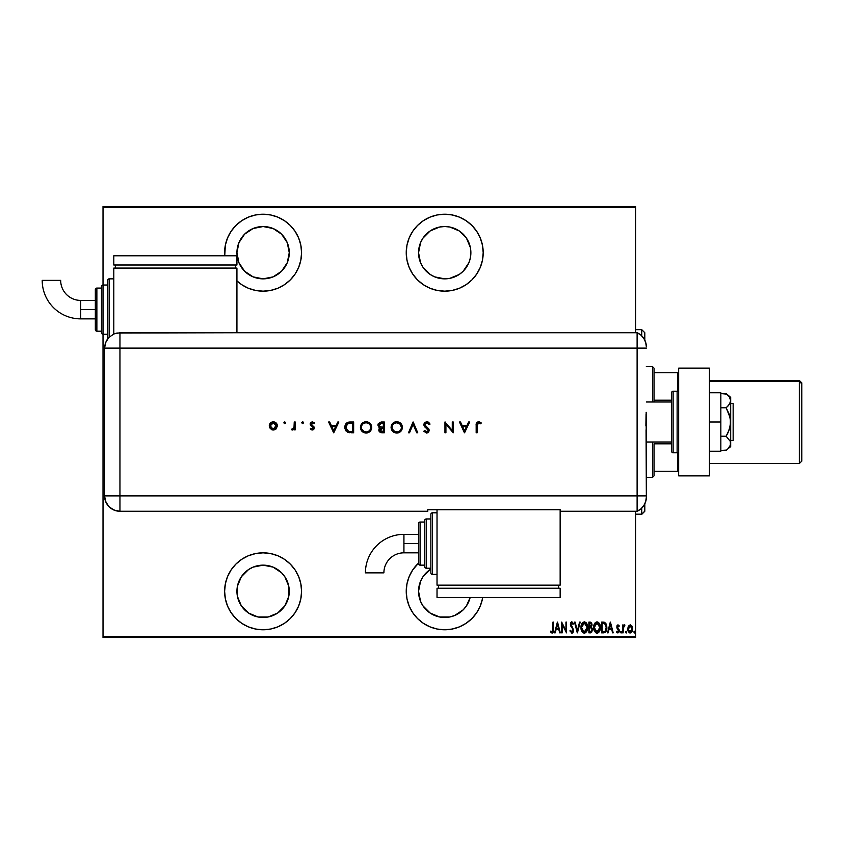 <?xml version="1.0" encoding="UTF-8"?>
<svg xmlns="http://www.w3.org/2000/svg" width="844" height="844" viewBox="0 0 844 844"><rect width="100%" height="100%" fill="white"/><g stroke="black" fill="none" stroke-linecap="round" stroke-linejoin="round"><path stroke-width="1.27" d="M263.096 552.831A38.476 38.476 0 0 1 301.572 591.306A38.476 38.476 0 0 1 263.096 629.782L270.607 629.044L277.824 626.86L284.47 623.305L290.304 618.515L295.094 612.681L298.649 606.034L300.833 598.818L301.572 591.306L300.833 583.795L298.649 576.579L295.094 569.932L290.304 564.098L284.47 559.308L277.824 555.753L270.607 553.569L263.096 552.831L255.595 553.569L248.368 555.753L241.722 559.308L235.887 564.098L231.098 569.932L227.542 576.579L225.359 583.795L224.62 591.306L225.359 598.818L227.542 606.034L231.098 612.681L235.887 618.515L241.722 623.305L248.368 626.86L255.595 629.044L263.096 629.782A38.476 38.476 0 0 1 224.62 591.306A38.476 38.476 0 0 1 263.096 552.831M263.096 214.218A38.476 38.476 0 0 1 301.572 252.694A38.476 38.476 0 0 1 263.096 291.169L270.607 290.431L277.824 288.247L284.47 284.692L290.304 279.902L295.094 274.068L298.649 267.421L300.833 260.205L301.572 252.694L300.833 245.182L298.649 237.966L295.094 231.319L290.304 225.485L284.47 220.695L277.824 217.14L270.607 214.956L263.096 214.218L255.595 214.956L248.368 217.14L241.722 220.695L235.887 225.485L231.098 231.319L227.542 237.966L225.359 245.182L224.736 255.774A38.476 38.476 0 0 1 263.096 214.218M482.705 597.468A38.476 38.476 0 0 1 444.714 629.782L452.226 629.044L459.442 626.86L466.099 623.305L471.923 618.515L476.712 612.681L480.268 606.034L482.452 598.818M444.714 214.218A38.476 38.476 0 0 1 483.201 252.694A38.476 38.476 0 0 1 444.714 291.169L452.226 290.431L459.442 288.247L466.099 284.692L471.923 279.902L476.712 274.068L480.268 267.421L482.452 260.205L483.201 252.694L482.452 245.182L480.268 237.966L476.712 231.319L471.923 225.485L466.099 220.695L459.442 217.14L452.226 214.956L444.714 214.218L437.213 214.956L429.986 217.14L423.34 220.695L417.506 225.485L412.727 231.319L409.171 237.966L406.977 245.182L406.238 252.694L406.977 260.205L409.171 267.421L412.727 274.068L417.506 279.902L423.34 284.692L429.986 288.247L437.213 290.431L444.714 291.169A38.476 38.476 0 0 1 406.238 252.694A38.476 38.476 0 0 1 444.714 214.218M470.382 257.8L468.895 262.706L463.219 271.198L459.252 274.448L449.82 278.351L444.714 278.858L434.702 276.864L430.176 274.448L422.96 267.231L420.544 262.706L418.55 252.694L420.544 242.682L422.96 238.156L430.176 230.939L439.608 227.025L444.714 226.53A26.164 26.164 0 0 1 470.878 252.694A26.164 26.164 0 0 1 444.714 278.858A26.164 26.164 0 0 1 418.55 252.694A26.164 26.164 0 0 1 444.714 226.53L449.82 227.025L459.252 230.939L466.468 238.156L470.382 247.587L470.878 252.694L470.256 258.37M434.702 615.476L430.176 613.06L439.608 616.975L449.82 616.975L454.726 615.476L463.219 609.811L466.468 605.844L470.15 597.468A26.164 26.164 0 0 1 419.563 598.512A26.164 26.164 0 0 1 430.862 569.109L430.176 569.552L430.862 569.109M263.096 226.53A26.164 26.164 0 0 1 289.26 252.694A26.164 26.164 0 0 1 263.096 278.858A26.164 26.164 0 0 1 236.932 252.694A26.164 26.164 0 0 1 263.096 226.53L273.108 228.524L281.601 234.189L287.266 242.682L289.26 252.694L287.266 262.706L281.601 271.198L273.108 276.864L263.096 278.858L253.084 276.864L244.591 271.198L238.926 262.706L236.932 252.694L238.926 242.682L244.591 234.189L253.084 228.524L263.096 226.53M263.096 565.142A26.164 26.164 0 0 1 289.26 591.306A26.164 26.164 0 0 1 263.096 617.47A26.164 26.164 0 0 1 236.932 591.306A26.164 26.164 0 0 1 263.096 565.142L273.108 567.136L281.601 572.802L284.85 576.769L288.764 586.2L288.764 596.413L284.85 605.844L277.634 613.06L268.202 616.975L257.99 616.975L248.558 613.06L241.342 605.844L237.438 596.413L237.438 586.2L241.342 576.769L248.558 569.552L253.084 567.136L263.096 565.142L257.99 565.649M635.574 636.555L103.021 636.555L103.021 334.266A1.54 1.54 0 0 1 101.491 332.726L101.491 286.559A1.54 1.54 0 0 1 103.021 285.019L103.021 207.445L635.574 207.445L635.574 332.726L635.574 206.516L103.021 206.516L635.574 206.516L635.574 207.445L103.021 207.445L103.021 206.516L103.021 285.019L107.642 285.019L103.021 285.019L103.021 334.266L107.642 334.266L103.021 334.266L103.021 285.019A1.54 1.54 0 0 0 101.491 286.559L101.491 332.726A1.54 1.54 0 0 0 103.021 334.266L103.021 636.555L635.574 636.555L635.574 511.274L635.574 636.555M236.932 280.904L241.722 284.692L248.368 288.247L255.595 290.431L263.096 291.169A38.476 38.476 0 0 1 236.932 280.904M418.55 563.096L412.727 569.932L409.171 576.579L406.977 583.795L406.238 591.306L406.977 598.818L409.171 606.034L412.727 612.681L417.506 618.515L423.34 623.305L429.986 626.86L437.213 629.044L444.714 629.782A38.476 38.476 0 0 1 418.55 563.096M628.358 626.153L627.693 628.949L628.231 631.491L629.55 632.884L630.827 632.884L632.546 630.246L632.314 626.807L630.479 624.876L628.358 626.153L627.693 628.949L630.183 633L632.673 628.949L632.008 626.153L630.183 624.855L628.358 626.153M623.136 632.863L622.587 632.863L623.136 632.863L623.368 626.997L624.94 625.119L623.938 624.993L623.136 626.153L622.587 624.993L622.587 632.863L622.587 624.993L622.587 632.863L623.136 632.863L623.252 627.514L624.94 625.119L623.136 626.153L622.587 624.993L623.136 624.993M619.274 625.974L618.019 624.855L617.038 625.626L616.901 627.841L618.705 630.974L617.861 632.04L616.89 631.206L616.616 632.135L617.871 633L618.979 632.156L619.148 629.803L617.344 626.712L617.84 625.847L618.884 626.649L619.274 625.974L618.019 624.855L619.274 625.974L618.019 624.855L619.274 625.974L618.884 626.649L619.158 625.784M602.88 622.091L601.593 622.091L601.593 632.863L605.222 632.409L606.709 629.35L605.897 623.494L604.431 622.271L601.593 622.091L601.593 632.863L603.576 632.863L601.593 632.863L601.593 622.091L603.407 622.102M590.716 632.863L588.88 632.863L591.549 632.557L592.604 629.413L591.349 627.05L592.055 625.066L591.655 622.935L588.88 622.091L588.88 632.863L588.88 622.091L588.88 632.863L590.589 632.863L592.615 629.803L591.349 627.05L592.066 624.76L590.093 622.091L588.88 622.091L590.325 622.102M579.575 622.091L580.187 622.091L577.423 632.863L580.187 622.091L579.575 622.091L577.349 630.784L575.123 622.091L574.521 622.091L577.285 632.863L574.521 622.091L577.285 632.863L580.187 622.091L579.575 622.091L577.349 630.784L575.123 622.091L574.521 622.091L575.123 622.091M562.22 632.863L562.22 624.391L566.503 632.863L566.503 622.091L565.955 622.091L565.955 630.584L561.671 622.091L561.671 632.863L562.22 632.863L561.671 632.863L562.22 632.863L562.22 624.391L566.503 632.863L566.503 622.091L565.955 622.091L565.955 630.584L561.671 622.091L561.671 632.863L561.788 622.091M552.936 630.552L552.968 629.255L552.577 631.755L550.816 631.069L550.488 631.892L552.029 633.137L553.4 631.597L553.527 622.091L552.968 622.091L552.968 629.255L552.071 632.04L550.816 631.069L550.488 631.892L552.029 633.137L553.527 629.36L553.527 622.091L552.968 622.091L552.947 630.447M555.225 632.863L554.624 632.863L557.388 622.091L554.624 632.863L555.225 632.863L556.112 629.413L558.802 629.413L559.688 632.863L560.289 632.863L557.525 622.091L554.624 632.863L555.225 632.863L556.112 629.413L558.802 629.413L559.688 632.863L560.289 632.863L557.525 622.091L560.289 632.863L559.688 632.863M571.778 633.137L573.044 632.451L573.688 630.225L571.029 625.014L571.409 623.062L573.034 624.296L573.551 623.642L571.704 621.838L570.692 622.756L570.46 625.172L572.907 629.149L573.065 630.816L571.894 632.04L570.502 630.236L569.964 630.784L571.884 633.137L573.688 630.225L570.924 624.286L571.831 622.914L573.034 624.296L573.551 623.642L571.905 621.817L570.375 624.328L573.139 630.204L571.894 632.04L570.502 630.236L569.964 630.784L572.337 633.053M581.01 627.525L582.719 632.472L584.333 633.137L585.947 632.451L587.646 627.472L585.915 622.482L584.28 621.817L582.687 622.524L581.01 627.525C580.83 630.341 581.938 632.209 584.333 633.137C586.728 632.188 587.825 630.299 587.646 627.472C587.835 624.613 586.717 622.735 584.28 621.817C581.917 622.798 580.82 624.697 581.01 627.525M593.722 627.525L595.431 632.472L597.046 633.137L598.66 632.451L600.348 627.472L598.628 622.482L596.993 621.817L595.389 622.524L593.722 627.525C593.543 630.341 594.651 632.209 597.046 633.137C599.43 632.188 600.538 630.299 600.348 627.472C600.538 624.613 599.419 622.735 596.993 621.817C594.619 622.798 593.532 624.697 593.722 627.525M608.134 632.863L607.532 632.863L610.296 622.091L607.532 632.863L608.134 632.863L609.02 629.413L611.71 629.413L612.596 632.863L613.198 632.863L610.434 622.091L607.532 632.863L608.134 632.863L609.02 629.413L611.71 629.413L612.596 632.863L613.198 632.863L610.434 622.091L613.198 632.863L612.596 632.863M621.142 632.989L621.617 632.103L621.068 633L620.519 632.103L621.205 632.979L621.595 631.818L620.635 631.544L620.519 632.103L621.068 631.206L620.519 632.103L621.068 631.206L621.617 632.103L621.068 631.206L621.617 632.103L621.068 633L621.617 632.103L621.068 633L620.519 632.103L621.068 631.206L621.617 632.103L621.068 633L620.519 632.103L621.068 631.206L621.617 632.103L621.068 633L620.519 632.103L621.068 631.206L621.617 632.103L621.068 633L620.931 631.238M625.626 632.103L626.322 632.979L626.617 631.544L625.657 631.818L626.174 631.206L625.626 632.103L626.174 631.206L626.733 632.103L626.174 631.206L626.733 632.103L626.174 633L626.733 632.103L626.174 633L625.626 632.103L626.174 631.206L626.733 632.103L626.174 633L625.626 632.103L626.174 631.206L626.733 632.103L626.174 633L625.626 632.103M633.918 631.956L634.604 632.979L634.899 631.544L633.939 631.818L634.466 631.206L633.918 632.103L634.466 631.206L635.015 632.103L634.466 631.206L635.015 632.103L634.466 633L635.015 632.103L634.466 633L633.918 632.103L634.466 631.206L635.015 632.103L634.466 633L633.918 632.103L634.466 631.206L635.015 632.103L634.466 633L633.918 632.103L634.466 631.206L635.015 632.103L634.466 633L633.918 632.103L634.54 632.989M103.021 637.484L635.574 637.484L103.021 637.484L103.021 636.555L103.021 637.484M552.968 622.091L553.527 622.091L553.527 629.36M553.39 631.607L552.841 632.778M552.166 633.127L550.488 631.892L550.816 631.069L552.271 631.998M550.816 631.069L551.427 631.702M552.978 632.62L553.506 630.489M557.462 624.17L558.517 628.305L556.396 628.305L557.462 624.17L558.517 628.305L556.396 628.305L557.462 624.17M565.955 622.091L566.503 622.091L566.377 632.863M570.09 631.175L570.502 630.236M572.042 632.019L571.451 631.882M572.686 631.629L573.065 630.816M572.907 631.291L572.77 628.864M572.675 628.696L570.375 624.328L571.683 621.838M572.39 628.252L570.375 624.328M571.525 627.134L570.839 626.164M570.46 623.442L570.692 622.756M573.424 623.336L572.897 623.99M572.833 623.864L571.831 622.914L570.924 624.286L572.2 626.744M571.947 622.935L570.966 623.832M573.044 632.451L572.116 633.116M581.991 623.421L582.676 622.534M586.496 623.167L586.949 623.959M587.276 624.813L587.487 625.668M587.498 625.763L587.603 626.554M587.603 628.39L587.392 629.698M585.599 632.736L584.333 633.137M583.89 633.095L581.294 629.877M583.32 632.894L582.729 632.472M581.716 631.006L581.052 628.432M586.506 623.167L585.915 622.482M585.493 623.347L584.312 622.914L587.086 627.472L584.312 632.04L585.377 631.702M585.641 631.502L583.953 631.998L581.558 627.525L584.312 622.914L586.19 624.096M587.055 628.2L586.96 628.928M584.312 622.914L583.605 623.072L584.312 622.914M582.993 623.484L583.605 623.072M581.875 625.351L582.096 624.76M592.351 628.242L592.551 629.012M590.251 631.755L589.439 631.755L590.631 631.745L592.045 629.508L591.233 628.01L589.808 627.757M591.465 625.288L589.439 626.649L589.439 623.199L591.454 624.191L591.296 625.837L590.336 626.607M591.222 623.653L591.454 624.191M590.642 626.522L591.296 625.837M589.439 631.755L589.439 627.757L589.439 631.755M591.496 624.486L591.454 625.32M589.808 626.649L589.439 623.199L590.199 623.199M593.733 627.071L593.881 625.742M594.693 623.421L595.379 622.534M599.208 623.167L599.651 623.959M599.219 623.178L599.651 623.948M599.979 624.803L600.189 625.657M600.211 625.773L600.337 627.029M600.316 628.379L600.095 629.698M599.219 631.755L598.67 632.441M598.312 632.736L597.499 633.095M596.824 633.127L596.17 632.958M596.022 632.894L594.429 631.027M593.754 628.411L594.007 629.877M598.196 623.347L597.024 622.914L599.799 627.472L597.024 632.04L598.079 631.702M599.789 627.841L598.575 631.28M598.354 631.502L597.024 632.04L594.271 627.525L597.024 622.914L598.892 624.096M597.024 622.914L596.307 623.072L597.024 622.914M595.706 623.484L596.307 623.072M594.587 625.351L594.809 624.76M594.303 626.786L594.408 626.058M606.783 626.417L604.8 622.418M606.709 625.815L606.308 624.307M604.009 632.842L603.576 632.863C606.013 632.198 607.1 630.447 606.836 627.609L606.836 627.261M606.741 629.128L605.897 631.65M606.488 630.299L606.235 631.006M606.224 631.017L604.948 632.578M604.104 623.336L603.101 623.21M604.589 623.494L606.266 627.029L605.159 631.175M606.224 628.706L604.969 631.344L602.141 631.755L602.141 623.199L602.141 631.755L603.354 631.745M605.739 624.771L606.214 626.448M603.829 631.713L604.737 631.481M610.36 624.17L611.425 628.305L609.305 628.305L610.36 624.17L611.425 628.305L609.305 628.305L610.36 624.17M618.536 626.121L617.84 625.847M618.884 626.649L618.008 625.815L617.344 626.881L618.008 625.815L617.502 627.598L619.264 630.415M618.156 625.847L617.344 626.881L618.156 625.847M617.808 628.031L618.441 628.653M616.51 631.934L616.89 631.206L616.51 631.934L617.871 633L616.51 631.934L617.871 633L619.274 630.732M619.201 631.46L618.979 632.156M617.861 632.04L616.89 631.206L617.966 632.029L618.715 630.763L617.861 632.04L616.89 631.206L617.861 632.04M618.673 631.175L617.006 628.126L617.829 629.202L616.785 626.913L617.006 628.126L617.28 625.235M617.913 624.855L616.785 626.913M623.336 625.721L624.391 624.855L624.94 625.119L624.075 625.868M623.136 626.153L624.539 624.876M623.674 626.269L624.623 625.963L623.188 628.115M623.178 628.326L623.157 628.864M626.702 631.818L626.248 632.989M632.673 628.949L632.272 631.185M631.787 632.082L630.932 632.842M627.883 630.489L628.052 631.059M631.122 632.736L631.945 631.829M632.05 628.115L632.093 629.455L629.698 631.945L630.426 632.019L628.274 629.455L630.183 625.815L632.114 629.202M628.295 628.263L629.93 625.847M630.31 625.826L630.901 626.037M631.101 626.185L631.892 627.461M628.938 626.564L628.432 627.598M634.329 631.238L635.015 632.103L634.466 633L634.994 631.818M582.75 631.249L582.149 630.331M581.59 626.786L581.695 626.058M586.949 626.016L587.055 626.744M591.929 630.658L591.623 631.238M597.024 632.04L594.862 630.331M599.662 626.016L599.767 626.744M606.277 628.158L605.992 629.761M423.34 220.695L417.506 225.485M412.727 231.319L409.171 237.966M482.452 260.205L483.201 252.694M480.268 237.966L476.712 231.319M471.923 225.485L471.089 224.673M434.702 276.864L430.176 274.448M466.468 238.156L468.895 242.682M459.252 274.448L454.726 276.864M449.82 278.351L444.714 278.858M412.727 569.932L409.171 576.579M412.727 612.681L417.506 618.515M471.923 618.515L472.967 617.439M476.712 612.681L480.268 606.034M430.176 613.06L422.96 605.844L420.544 601.318L418.55 591.306L420.544 581.294L422.96 576.769L430.176 569.552M277.824 217.14L276.642 216.676M237.438 257.8L236.932 252.694M277.634 274.448L273.108 276.864M268.202 278.351L263.096 278.858M235.887 564.098L234.97 565.047M237.438 596.413L236.932 591.306M273.108 567.136L277.634 569.552M635.574 514.344L641.725 514.344L644.805 511.274L641.725 514.344L635.574 514.175L641.725 514.175L641.725 508.151L641.725 514.175L644.805 511.105L644.805 503.879L644.805 511.211M635.574 329.656L641.725 329.656L641.725 335.849L641.725 329.825M644.805 340.121L644.805 332.726L641.725 329.656M644.805 332.789L644.805 340.87M654.037 400.183L654.037 368.132L652.507 366.591L652.507 401.987L652.507 366.591L646.346 366.591L652.507 366.591L654.037 368.132L654.037 401.987L654.037 400.183L671.592 400.183L654.037 400.183M654.037 443.817L654.037 471.258L654.037 443.817L671.592 443.817L654.037 443.817M654.037 475.868L654.037 471.258L654.037 475.868L652.507 477.409L654.037 475.868M652.507 442.013L652.507 477.409L652.507 442.013M646.346 477.409L652.507 477.409L646.346 477.409M678.671 372.742L654.037 372.742L677.743 372.742L677.743 391.342L677.743 372.742L678.671 372.742M654.037 471.258L678.671 471.258L677.743 471.258L677.743 452.658L677.743 471.258L654.037 471.258M730.693 440.473L733.151 440.473L733.151 403.527L730.693 403.527L733.151 403.527L733.151 440.473L730.693 440.473M646.346 442.013L671.592 442.013L646.346 442.013M671.592 401.987L646.346 401.987L671.592 401.987M677.131 391.215L677.131 452.785A1.54 1.54 0 0 0 678.671 451.245A1.54 1.54 0 0 1 677.131 452.785L677.131 391.215L673.122 391.215A1.54 1.54 0 0 0 671.592 392.755L671.592 451.245A1.54 1.54 0 0 0 673.122 452.785L673.122 391.215L673.122 452.785L677.131 452.785L673.122 452.785A1.54 1.54 0 0 1 671.592 451.245L671.592 392.755A1.54 1.54 0 0 1 673.122 391.215L677.131 391.215A1.54 1.54 0 0 1 678.671 392.755A1.54 1.54 0 0 0 677.131 391.215M678.671 475.868L678.671 368.132L709.456 368.132L678.671 368.132L678.671 475.868L709.456 475.868L709.456 368.132L709.456 475.868L678.671 475.868M720.839 392.755L709.456 392.755L720.839 392.755L720.839 422L709.456 422L720.839 422L720.839 451.245L709.456 451.245L720.839 451.245L720.839 392.755M726.811 394.137L720.839 393.568L726.146 393.568L729.385 396.954L730.693 400.668L730.355 398.79M730.693 397.376L726.146 393.568L729.385 396.954L730.693 400.668L730.693 422L730.693 397.376L730.355 402.546L729.395 404.381L730.355 402.556L727.95 406.112L726.146 407.779L720.839 407.779L726.146 407.779L730.345 418.213L730.355 425.756L727.95 432.888L726.146 436.221L720.839 436.221L726.146 436.221L730.355 441.444L730.355 445.21L727.95 448.776L726.146 450.432L720.839 450.432L726.547 450.095M730.693 400.668L729.395 404.381L726.146 407.779L729.385 414.573L730.693 422L730.693 446.624L730.355 441.454L726.146 436.221L729.395 429.417L730.693 422L730.693 443.332L730.355 445.21L727.961 448.755M727.95 448.776L730.693 446.624M646.346 346.831A15.392 15.392 0 0 0 637.114 332.726A15.392 15.392 0 0 1 646.346 346.831L645.702 342.432L643.835 338.402L640.881 335.079L637.114 332.726L637.114 511.274L640.881 508.921L643.835 505.598L645.702 501.568L646.346 497.169A15.392 15.392 0 0 1 637.114 511.274A15.392 15.392 0 0 0 646.346 497.169L646.346 496.789M646.061 429.818L646.346 495.882L637.114 495.882L637.114 511.274L637.114 495.882L646.346 495.882L646.156 412.326M637.114 348.118L637.114 495.882L119.953 495.882L119.953 348.118L646.346 348.118L637.114 348.118L637.114 495.882L637.114 332.726L637.114 348.118L637.114 332.726L119.953 332.736L119.953 348.118L637.114 348.118M645.892 425.935L646.061 414.204M285.694 422.76L284.787 421.863L283.89 422.76L284.449 423.593L285.43 423.393L284.787 423.656L285.694 422.76L284.787 421.863L283.89 422.76L284.787 423.656L283.89 422.76L284.787 421.863L285.694 422.76M302.785 421.873L303.513 422.76L302.606 421.863L301.709 422.76L302.606 421.863L301.709 422.76L302.606 423.656L301.709 422.76L302.606 421.863L303.513 422.76L302.606 423.656L301.709 422.76L302.606 421.863L303.513 422.76L303.112 422.011L301.709 422.76L302.954 423.593L303.513 422.76L302.606 423.656L303.513 422.76L302.606 423.656L301.73 422.58M337.811 422L338.866 422L333.76 432.772L338.866 422L337.811 422L336.176 425.45L331.291 425.45L329.698 422L328.643 422L333.623 432.772L338.866 422L337.811 422L336.176 425.45L331.291 425.45L329.698 422L328.643 422L333.623 432.772L328.643 422L329.698 422M371.74 427.338L370.083 423.35L366.064 421.726L362.055 423.382L360.42 427.391L362.087 431.432L366.423 433.046L370.358 431.136L371.74 427.338C371.413 423.888 369.524 422.021 366.064 421.726C362.603 422.042 360.726 423.931 360.42 427.391C360.736 430.883 362.646 432.772 366.148 433.046C369.588 432.698 371.455 430.799 371.74 427.338M402.409 427.338L400.742 423.35L396.733 421.726L392.724 423.382L391.078 427.391L392.745 431.432L397.091 433.046L400.805 431.368L402.409 427.338C402.082 423.888 400.183 422.021 396.733 421.726C393.272 422.042 391.394 423.931 391.078 427.391C391.394 430.883 393.304 432.772 396.817 433.046C400.256 432.698 402.113 430.799 402.409 427.338L402.398 427.064M426.758 421.726L424.616 422.559L423.677 424.637L424.521 426.663L428.277 430.018L427.37 431.864L424.69 430.567L423.815 431.231L426.463 433.046L428.562 432.36L429.301 430.092L425.038 425.714L424.827 423.91L426.758 422.833L429.121 424.627L430.039 424.078L428.741 422.401L426.758 421.726L423.677 424.637L428.372 430.577L426.8 431.949L424.69 430.567L423.815 431.231L426.684 433.046L429.343 430.535L428.741 428.9L424.648 424.659L426.758 422.833L429.121 424.627L430.039 424.078L427.022 421.736M468.62 422L469.675 422L464.569 432.772L469.675 422L468.62 422L466.985 425.45L462.101 425.45L460.507 422L459.452 422L464.432 432.772L469.675 422L468.62 422L466.985 425.45L462.101 425.45L460.507 422L459.452 422L464.432 432.772L459.452 422L460.507 422M477.134 425.608L477.799 423.108L480.711 423.793L481.28 422.971L478.685 421.726L476.522 422.939L476.174 432.772L477.134 432.772L477.134 425.608L478.632 422.833L480.711 423.793L481.28 422.971L478.685 421.726C476.712 422.084 475.879 423.34 476.174 425.503L476.174 432.772L477.134 432.772L477.155 424.722M452.278 422L452.278 430.461L444.957 422L444.957 432.772L445.917 432.772L445.917 424.289L453.239 432.772L453.239 422L452.278 422L453.239 422L452.278 422L452.278 430.461L444.957 422L444.957 432.772L445.917 432.772L445.917 424.289L453.239 432.772L453.239 422L453.038 432.772M409.519 432.772L408.485 432.772L413.043 422L408.485 432.772L409.519 432.772L413.117 424.279L416.704 432.772L417.738 432.772L413.18 422L417.738 432.772L413.18 422L408.485 432.772L409.519 432.772L413.117 424.279L416.704 432.772L417.738 432.772L416.704 432.772M381.077 422.011L384.315 422L379.536 422.422L377.964 425.292L380.032 427.813L378.861 429.427L379.399 431.811L380.982 432.677L384.315 432.772L384.315 422L384.315 432.772L384.315 422L381.404 422L377.964 425.059L380.032 427.813L378.787 430.102L382.216 432.772L384.315 432.772L381.899 432.772M350.313 422L347.644 422.411L345.903 423.772L344.89 426.167L344.985 428.857L347.675 432.233L353.647 432.772L353.647 422L350.313 422C346.842 422.032 345.017 423.783 344.806 427.254L348.055 432.381L353.647 432.772L353.647 422L353.647 432.772L351.473 432.772M312.291 430.007L313.736 429.417L314.263 427.623L311.13 423.836L311.985 422.918L314.052 423.656L314.696 422.928L312.449 421.863L311.109 422.264L310.181 423.688L310.508 425.355L313.293 427.792L312.491 429.026L310.93 428.214L310.276 428.889L311.172 429.659L312.291 430.007L314.284 427.95L311.109 424.099L312.491 422.833L314.052 423.656L314.696 422.928L312.449 421.863L310.138 424.142L313.314 427.982L312.291 429.047L310.93 428.214L310.276 428.889L312.291 430.007M294.25 422L295.221 422L294.25 422L293.997 427.644L291.486 429.744L292.931 429.912L294.25 428.71L294.25 429.87L295.221 429.87L295.221 422L295.221 429.87L295.221 422L294.25 422L294.081 427.349L291.486 429.744L292.33 430.007L294.25 428.71L294.25 429.87L295.221 429.87L294.25 429.87M276.326 428.71L277.381 425.513L275.598 422.506L271.757 422.137L269.553 424.353L269.679 427.771L272.485 429.934L276.03 429.005L277.402 425.914C277.17 423.414 275.809 422.063 273.319 421.863C270.84 422.074 269.479 423.424 269.257 425.914L270.333 428.71L273.319 430.007L276.568 428.414M119.953 511.274L119.953 495.882L104.561 495.882C105.479 505.229 110.606 510.356 119.953 511.274A15.392 15.392 0 0 1 104.561 495.882L105.732 501.769L109.076 506.759L114.067 510.103L119.953 511.274L427.781 511.274L427.781 509.702L560.152 509.702L560.152 511.274L637.114 511.274L637.114 495.882L119.953 495.882L119.953 511.274L427.781 511.274L427.781 509.702L560.152 509.702L560.152 511.274L637.114 511.274M104.561 495.882L104.561 351.199L104.561 495.882L119.953 495.882L119.953 348.118L104.572 348.118L104.561 351.199L104.572 348.118L119.953 348.118L119.953 332.736L114.067 333.907L109.076 337.241L107.167 339.573L105.236 343.656L104.572 348.118L105.743 342.231L109.076 337.241L114.067 333.907L116.957 333.032L236.932 332.736L236.932 268.086L113.803 268.086L113.803 334.024L113.803 268.086L236.932 268.086L236.932 332.726L637.114 332.726M477.134 432.772L476.174 432.772L476.174 425.492M479.065 421.747L479.719 421.916M481.28 422.971L480.384 423.572M480.711 423.793L478.4 422.844M479.329 422.981L478.632 422.833M478.179 422.897L477.63 423.255M464.506 430.672L462.607 426.558L466.458 426.558L464.506 430.672L462.607 426.558L466.458 426.558L464.506 430.672M445.917 432.772L444.957 432.772L445.168 422M427.549 421.821L428.414 422.179M430.039 424.078L428.921 424.289M428.488 423.72L425.998 422.949M424.764 424.057L425.46 426.199M424.648 424.659L425.038 425.714L424.648 424.659M426.125 426.79L426.98 427.433M428.647 428.784L429.343 430.535M428.562 432.35L427.686 432.877M423.815 431.231L424.69 430.567L425.281 431.242M425.587 431.527L426.304 431.885M426.473 431.917L427.359 431.864M428.372 430.577L425.766 427.781M425.323 427.433L424.521 426.663M402.388 427.897L402.303 428.446M398.484 432.803L397.925 432.94M397.914 432.94L397.091 433.046M396.817 433.046L396.247 433.025M392.755 431.442L395.498 432.919M391.183 426.283L393.177 422.96M393.758 422.538L394.538 422.137M394.559 422.127L395.678 421.81M396.448 421.736L397.007 421.736M398.917 422.127L399.866 422.633M402.303 426.22L402.388 426.779M392.049 427.169L392.049 427.391C392.344 430.197 393.916 431.717 396.764 431.949C393.916 431.717 392.344 430.197 392.049 427.391L392.249 426.009M392.049 427.391C392.333 424.564 393.905 423.034 396.764 422.833L400.045 424.11L401.438 427.349C401.164 430.166 399.602 431.695 396.764 431.949L393.441 430.651L392.049 427.623M393.072 424.49L393.642 423.92M398.168 423.023L396.764 422.833C399.592 423.044 401.143 424.553 401.438 427.349L401.438 427.349M401.354 426.399L401.09 425.576M398.938 431.421L398.115 431.748M400.583 430.039L399.729 430.915M401.427 427.802L401.248 428.689M379.399 431.822L378.851 430.714M378.787 430.102L379.811 427.729M378.861 429.427L379.104 428.784M379.61 427.634L378.861 427.169M377.975 424.711L378.217 423.815M380.686 426.98L382.701 427.106L380.686 426.98L378.924 425.059L381.973 423.108L383.345 423.108L383.345 427.106L380.939 427.032M378.945 424.806L380.697 423.192M382.701 428.214L383.345 428.214L383.345 431.664L379.768 430.282L382.701 428.214L381.024 428.404L379.768 429.839L380.76 428.509L383.345 428.214L383.345 431.664L382.037 431.664M379.23 426.051L378.945 425.365M381.973 423.108L383.345 423.108L383.345 427.106L382.701 427.106M380.264 423.298L379.009 424.521M371.719 427.897L371.645 428.446L371.719 427.897M371.518 428.995L371.328 429.522M368.955 432.297L366.423 433.046M367.815 432.803L367.267 432.94M366.148 433.046L365.589 433.025M363.933 432.656L362.097 431.442M360.821 425.218L362.509 422.96M363.089 422.538L365.019 421.81M365.79 421.736L366.349 421.736M367.172 421.821L369.218 422.633M369.239 422.654L370.073 423.34M371.339 429.512L371.518 428.984M361.39 427.169L361.38 427.391C361.665 424.564 363.236 423.034 366.106 422.833L366.106 422.833C368.923 423.044 370.484 424.553 370.78 427.349C370.505 430.166 368.944 431.695 366.106 431.949L363.986 431.463L366.106 431.949C363.258 431.717 361.686 430.197 361.38 427.391L361.58 426.009M367.499 423.023L368.67 423.551M370.02 424.838L370.759 426.895M361.38 427.391L361.738 429.174L361.38 427.391M362.403 424.49L362.983 423.92M370.685 426.399L370.432 425.576M368.68 423.561L369.377 424.11M368.279 431.421L367.457 431.748M369.915 430.039L369.06 430.915M349.732 432.708L349.11 432.634M346.061 431.02L344.806 427.254M344.827 426.705L344.89 426.178M345.164 425.123L345.639 424.152M346.314 423.298L347.295 422.57M348.182 422.232L349.226 422.053M345.597 430.366L346.072 431.02M345.808 426.61L348.361 423.382L352.686 423.108L352.686 431.664L348.614 431.368L345.818 427.94M345.829 428.003L346.483 429.807L345.977 425.798M349.427 431.537L348.815 431.421M351.093 431.653L350.26 431.622M345.818 426.526L346.62 424.574M351.442 423.108L352.686 423.108L352.686 431.664L351.505 431.664M333.697 430.672L331.797 426.558L335.648 426.558L333.697 430.672L331.797 426.558L335.648 426.558L333.697 430.672M311.985 429.986L311.362 429.775M310.276 428.889L311.204 428.509M310.93 428.214L312.491 429.026L313.314 427.982L312.934 427.138M312.09 429.026L313.314 427.982L313.05 427.275L310.423 425.207M310.508 425.355L310.307 423.255M314.696 422.928L313.736 423.34M314.052 423.656L312.006 422.907M312.491 422.833L311.109 424.099L311.499 424.975M311.119 423.962L314.274 427.781M311.109 424.099L312.945 425.882M313.926 426.737L314.284 427.95L313.926 426.737M314.126 428.794L313.43 429.67M302.606 421.863L303.513 422.76M293.459 429.617L292.646 429.986M291.486 429.744L292.33 430.007L291.486 429.744L292.024 428.9M293.997 427.644L294.239 425.661M294.25 425.418L294.25 424.648M284.787 423.656L283.89 422.76L284.787 423.656L283.89 422.76L284.787 423.656L283.89 422.76L284.787 421.863L283.911 422.939M272.897 429.997L274.163 429.934M272.485 429.934L271.684 429.691M269.932 423.656L270.439 423.023M272.528 421.926L273.319 421.863M274.121 421.926L274.901 422.137M276.22 423.034L276.716 423.646M273.002 429.026L270.217 425.903L270.449 427.106L270.28 425.302L270.27 426.505M270.217 425.903L273.329 422.833L276.421 426.22L276.378 425.302L273.329 429.047L275.049 428.52M275.07 428.509L275.914 427.655L273.941 428.984L271.525 428.457M273.329 422.833L275.534 423.709L273.329 422.833M270.238 425.608L271.114 423.709L272.717 422.886M275.534 423.709L276.199 424.701M369.387 424.121L369.988 424.796M364.323 431.611L361.738 429.174M346.715 424.458L347.253 423.952M349.891 423.15L350.671 423.118M276.199 424.722L276.378 425.302M275.06 428.509L274.522 428.815M403.928 543.589L403.928 534.357A38.497 38.497 0 0 0 365.42 572.854L383.893 572.854A20.034 20.034 0 0 1 403.928 552.831L403.928 543.589L418.55 543.589L418.55 523.586L418.55 563.602A1.54 1.54 0 0 0 420.09 565.142L420.09 522.046A1.54 1.54 0 0 0 418.55 523.586A1.54 1.54 0 0 1 420.09 522.046L420.09 565.142L424.711 565.142L420.09 565.142A1.54 1.54 0 0 1 418.55 563.602L418.55 543.589L403.928 543.589L403.928 552.831A20.034 20.034 0 0 0 383.893 572.854L365.42 572.854A38.497 38.497 0 0 1 403.928 534.357L403.928 543.589M432.402 574.374L432.402 512.814A1.54 1.54 0 0 0 430.862 514.344L430.862 572.833A1.54 1.54 0 0 0 432.402 574.374L437.023 574.374L432.402 574.374A1.54 1.54 0 0 1 430.862 572.833L430.862 514.344A1.54 1.54 0 0 1 432.402 512.814L432.402 574.374M426.252 568.223L426.252 518.965A1.54 1.54 0 0 0 424.711 520.505L424.711 566.683A1.54 1.54 0 0 0 426.252 568.223L430.862 568.223L426.252 568.223A1.54 1.54 0 0 1 424.711 566.683L424.711 520.505A1.54 1.54 0 0 1 426.252 518.965L426.252 568.223M424.711 522.046L420.09 522.046L424.711 522.046M430.862 518.965L426.252 518.965L430.862 518.965M437.023 512.814L432.402 512.814L437.023 512.814M437.023 509.702L437.023 585.145L560.152 585.145L560.152 511.274L560.152 585.145L437.023 585.145L437.023 509.702M558.612 588.226L558.612 585.145L558.612 588.226M438.563 588.226L438.563 585.145L438.563 588.226M560.152 597.468L560.152 588.226L560.152 597.468L437.023 597.468L437.023 588.226L560.152 588.226L437.023 588.226L437.023 597.468L560.152 597.468M80.697 318.874A38.497 38.497 0 0 1 42.2 280.377A38.497 38.497 0 0 0 80.697 318.874L80.697 309.642L80.697 318.874L95.33 318.874M60.673 280.377A20.034 20.034 0 0 0 80.697 300.411L80.697 309.642L95.33 309.642L80.697 309.642L80.697 300.411A20.034 20.034 0 0 1 60.673 280.377L42.2 280.377L60.673 280.377M107.642 280.398A1.54 1.54 0 0 1 109.182 278.858L113.803 278.858L109.182 278.858L109.182 337.146L109.182 278.858A1.54 1.54 0 0 0 107.642 280.398L107.642 338.887L107.642 280.398M96.87 331.186A1.54 1.54 0 0 1 95.33 329.656L95.33 289.629A1.54 1.54 0 0 1 96.87 288.089L101.491 288.089L96.87 288.089L96.87 331.186L101.491 331.186L96.87 331.186L96.87 288.089A1.54 1.54 0 0 0 95.33 289.629L95.33 329.656A1.54 1.54 0 0 0 96.87 331.186M235.392 268.086L235.392 265.005L235.392 268.086M115.343 265.005L115.343 268.086L115.343 265.005M236.932 265.005L236.932 255.774L236.932 265.005L113.803 265.005L113.803 255.774L113.803 265.005L236.932 265.005M113.803 255.774L236.932 255.774L113.803 255.774M799.342 381.446L799.342 463.556L799.342 381.446L709.456 381.446L799.342 381.446L799.342 380.444L799.342 381.446L801.8 383.851L799.342 381.446M801.8 461.098L801.8 382.912L801.8 461.088L799.342 463.556L709.456 463.556M403.928 534.357L418.55 534.357M403.928 552.831L418.55 552.831M80.697 300.411L95.33 300.411M801.8 382.902L799.342 380.444L709.456 380.444"/></g></svg>
